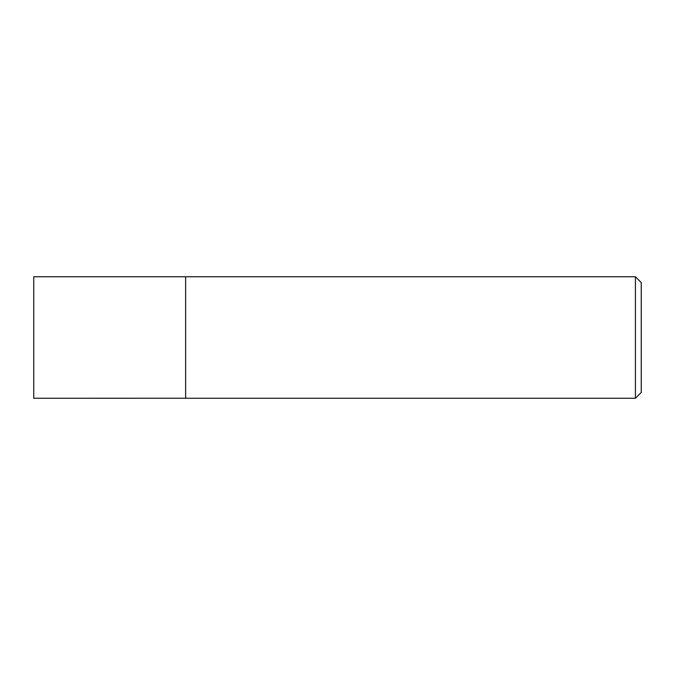 <?xml version="1.0" encoding="UTF-8"?>
<svg xmlns="http://www.w3.org/2000/svg" width="675" height="675" viewBox="0 0 675 675"><rect width="100%" height="100%" fill="white"/><g stroke="black" fill="none" stroke-linecap="round" stroke-linejoin="round"><path stroke-width="1.01" d="M635.42 276.75L635.42 398.25L641.25 392.42L641.25 282.58L635.42 276.75L33.75 276.75L33.75 398.25L185.625 398.233L185.625 276.75M635.42 398.25L185.625 398.25"/></g></svg>
